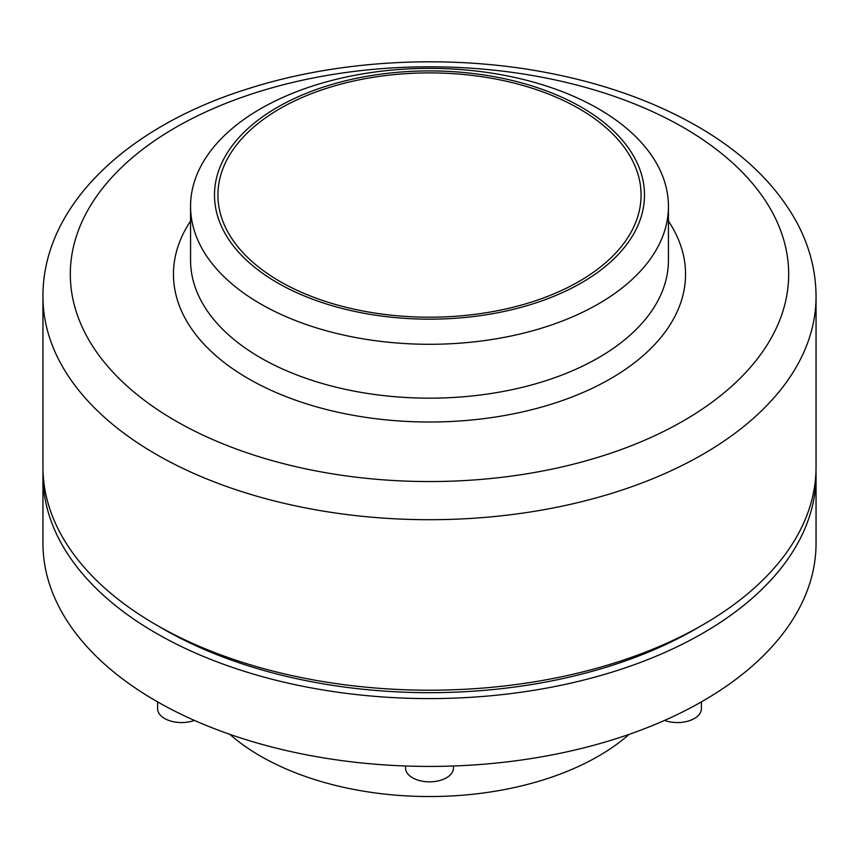 <?xml version="1.0" encoding="UTF-8"?>
<svg xmlns="http://www.w3.org/2000/svg" width="859" height="859" viewBox="0 0 859 859"><rect width="100%" height="100%" fill="white"/><g stroke="black" fill="none" stroke-linecap="round" stroke-linejoin="round"><path stroke-width="1.29" d="M581.522 107.278A214.997 124.125 180 0 1 485.142 314.942A214.997 124.125 180 0 1 221.826 162.92A214.997 124.125 180 0 1 581.522 107.278M598.455 108.792A238.942 137.955 180 0 1 668.442 206.332A238.942 137.955 180 0 1 429.5 344.287A238.942 137.955 180 0 1 190.558 206.332A238.942 137.955 180 0 1 338.059 78.878A238.942 137.955 180 0 1 598.455 108.792M579.106 108.674A211.572 122.15 180 0 1 641.072 195.047A211.572 122.15 180 0 1 429.5 317.196A211.572 122.15 180 0 1 217.928 195.047A211.572 122.15 180 0 1 348.529 82.196A211.572 122.15 180 0 1 579.106 108.674M629.196 734.338A238.942 137.955 180 0 1 229.804 734.338M815.986 471.226A386.55 223.168 180 0 1 816.05 475.414L816.05 543.253A386.55 223.168 180 0 1 429.5 766.421A386.55 223.168 180 0 1 42.95 543.253L42.95 475.414A386.55 223.168 180 0 1 43.014 471.226M816.05 475.414A386.55 223.168 180 0 1 429.5 698.592A386.55 223.168 180 0 1 42.95 475.414M699.162 626.941A376.285 217.252 180 0 1 159.838 626.941M816.05 467.038A386.55 223.168 180 0 1 429.5 690.206A386.55 223.168 180 0 1 42.95 467.038L42.95 296.527A386.55 223.168 180 0 0 429.5 519.706A386.55 223.168 180 0 0 816.05 296.527L816.05 467.038M453.445 765.992L453.445 768.032A23.945 13.83 180 0 1 446.433 777.803A23.945 13.83 180 0 1 420.341 780.799A23.945 13.83 180 0 1 405.555 768.032L405.555 765.992M701.384 701.889L701.384 708.739A23.945 13.83 180 0 1 694.362 718.511A23.945 13.83 180 0 1 664.587 720.411M194.413 720.411A23.945 13.83 180 0 1 170.039 720.851A23.945 13.83 180 0 1 157.616 708.739L157.616 701.889M683.485 127.551A359.18 207.373 180 0 1 522.465 474.49A359.18 207.373 180 0 1 82.55 220.516A359.18 207.373 180 0 1 683.485 127.551M668.442 221.064A256.046 147.823 180 0 1 429.5 422.005A256.046 147.823 180 0 1 190.558 221.064M668.442 206.332L668.442 260.213A238.942 137.955 180 0 1 429.5 398.168A238.942 137.955 180 0 1 190.558 260.213L190.558 206.332M816.05 296.527C815.932 271.068 809.629 246.565 797.141 223.029C776.343 184.857 743.024 152.58 697.164 126.198C656.104 102.661 608.881 85.385 555.483 74.357C455.893 53.623 342.215 58.777 249.121 88.423C128.088 125.747 42.563 205.237 42.95 296.527"/></g></svg>
